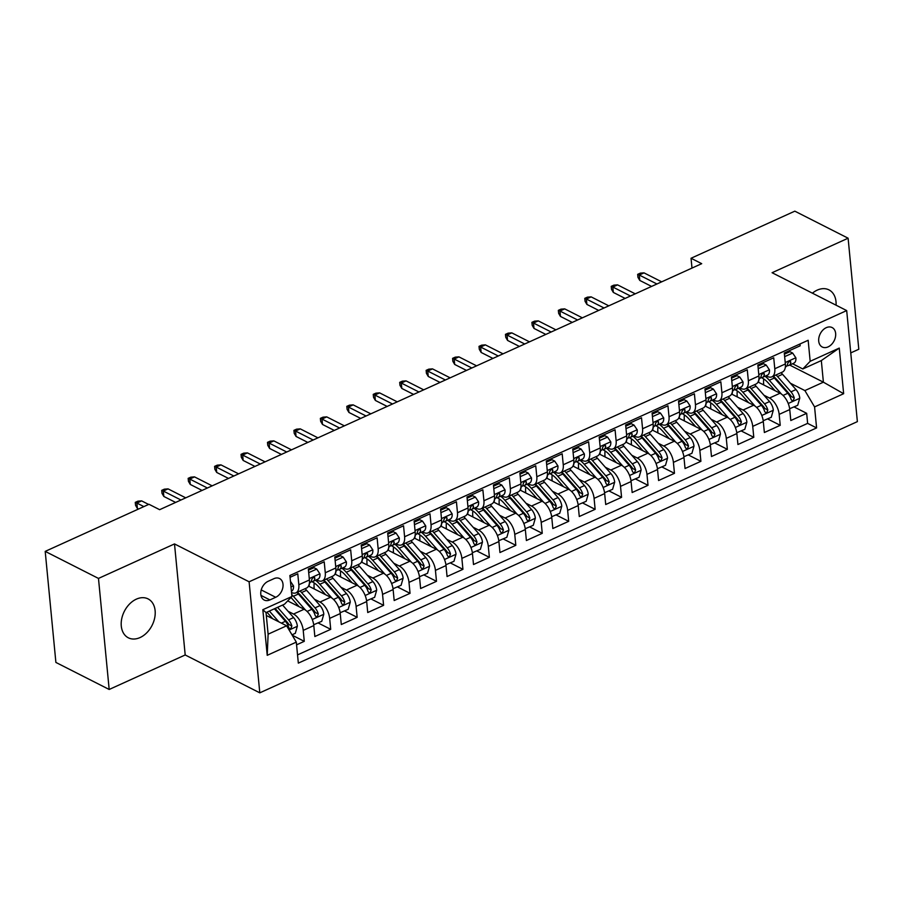 <?xml version="1.0" encoding="UTF-8"?>
<svg xmlns="http://www.w3.org/2000/svg" width="904" height="904" viewBox="0 0 904 904"><rect width="100%" height="100%" fill="white"/><g stroke="black" fill="none" stroke-linecap="round" stroke-linejoin="round"><path stroke-width="1.36" d="M836.064 305.179A21.809 15.549 116.9 0 0 828.957 289.879A21.809 15.549 116.9 0 0 817.227 290.127A21.809 15.549 116.9 0 0 812.402 293.178M136.357 599.149A21.809 15.549 116.9 0 0 121.735 618.698A21.809 15.549 116.9 0 0 128.334 637.806A21.809 15.549 116.9 0 0 140.052 637.557A21.809 15.549 116.9 0 0 154.674 618.008A21.809 15.549 116.9 0 0 148.075 598.9A21.809 15.549 116.9 0 0 136.357 599.149M826.256 327.677A10.904 7.774 116.9 0 0 818.945 337.452A10.904 7.774 116.9 0 0 822.244 347.012A10.904 7.774 116.9 0 0 828.109 346.887A10.904 7.774 116.9 0 0 835.42 337.113A10.904 7.774 116.9 0 0 832.121 327.553A10.904 7.774 116.9 0 0 826.256 327.677M850.766 352.899L858.8 349.249L848.11 238.204L794.819 211.163L691.04 258.262L691.989 268.081M259.798 692.837L857.376 421.626L846.686 310.58L249.108 581.792L259.798 692.837L185.196 654.971L174.506 543.925L98.48 578.424L109.181 689.469L185.196 654.971M109.181 689.469L55.89 662.429L45.2 551.383L98.48 578.424M799.995 343.983L800.164 345.791L784.299 352.989L785.361 363.95L774.784 368.753A13.639 7.142 65.6 0 1 771.892 376.832A13.639 7.142 65.6 0 1 767.406 376.426L766.083 375.748M774.784 368.753L773.722 357.792L757.857 364.99L758.919 375.951L748.342 380.753A13.639 7.142 65.6 0 1 745.45 388.833A13.639 7.142 65.6 0 1 740.964 388.426L739.641 387.748M748.342 380.753L747.28 369.792L731.415 376.991L732.477 387.952L721.9 392.754A13.639 7.142 65.6 0 1 719.008 400.834A13.639 7.142 65.6 0 1 714.522 400.427L713.199 399.749M721.9 392.754L720.838 381.793L704.973 388.991L706.035 399.952L695.458 404.755A13.639 7.142 65.6 0 1 692.566 412.834A13.639 7.142 65.6 0 1 688.091 412.427L686.757 411.749M695.458 404.755L694.396 393.794L678.531 400.992L679.593 411.953L669.016 416.755A13.639 7.142 65.6 0 1 666.124 424.835A13.639 7.142 65.6 0 1 661.649 424.428L660.315 423.75M669.016 416.755L667.954 405.794L652.089 412.992L653.151 423.953L642.574 428.756A13.639 7.142 65.6 0 1 639.682 436.835A13.639 7.142 65.6 0 1 635.207 436.429L633.874 435.751M642.574 428.756L641.512 417.795L625.647 424.993L626.709 435.954L616.132 440.756A13.639 7.142 65.6 0 1 613.24 448.836A13.639 7.142 65.6 0 1 608.765 448.429L607.431 447.751M616.132 440.756L615.07 429.796L599.205 436.994L600.267 447.955L589.69 452.757A13.639 7.142 65.6 0 1 586.798 460.837A13.639 7.142 65.6 0 1 582.323 460.43L580.989 459.752M589.69 452.757L588.628 441.796L572.763 448.994L573.825 459.955L563.248 464.758A13.639 7.142 65.6 0 1 560.356 472.837A13.639 7.142 65.6 0 1 555.881 472.43L554.547 471.752M563.248 464.758L562.186 453.797L546.321 460.995L547.383 471.956L536.806 476.758A13.639 7.142 65.6 0 1 533.914 484.838A13.639 7.142 65.6 0 1 529.439 484.431L528.106 483.753M536.806 476.758L535.744 465.797L519.89 472.995L520.941 483.956L510.364 488.759A13.639 7.142 65.6 0 1 507.472 496.838A13.639 7.142 65.6 0 1 502.997 496.432L501.663 495.754M510.364 488.759L509.314 477.798L493.448 484.996L494.499 495.957L483.922 500.759A13.639 7.142 65.6 0 1 481.03 508.839A13.639 7.142 65.6 0 1 476.555 508.432L475.221 507.754M483.922 500.759L482.872 489.798L467.006 496.997L468.057 507.958L457.481 512.76A13.639 7.142 65.6 0 1 454.588 520.84A13.639 7.142 65.6 0 1 450.113 520.433L448.779 519.755M457.481 512.76L456.43 501.799L440.564 508.997L441.615 519.958L431.038 524.761A13.639 7.142 65.6 0 1 428.146 532.84A13.639 7.142 65.6 0 1 423.671 532.433L422.337 531.755M431.038 524.761L429.988 513.8L414.122 520.998L415.173 531.959L404.596 536.761A13.639 7.142 65.6 0 1 401.704 544.841A13.639 7.142 65.6 0 1 397.229 544.434L395.895 543.756M404.596 536.761L403.546 525.8L387.68 532.998L388.731 543.959L378.154 548.762A13.639 7.142 65.6 0 1 375.262 556.841A13.639 7.142 65.6 0 1 370.787 556.435L369.453 555.757M378.154 548.762L377.104 537.801L361.238 544.999L362.289 555.96L351.712 560.762A13.639 7.142 65.6 0 1 348.82 568.842A13.639 7.142 65.6 0 1 344.345 568.435L343.011 567.757M351.712 560.762L350.662 549.801L334.796 557L335.847 567.961L325.27 572.763A13.639 7.142 65.6 0 1 322.378 580.843A13.639 7.142 65.6 0 1 317.903 580.436L316.569 579.758M325.27 572.763L324.22 561.802L308.354 569.011L309.405 579.961A13.639 7.142 65.6 0 1 306.512 588.052L295.936 592.843A13.639 7.142 65.6 0 1 291.529 592.47M296.568 644.834L304.275 641.331L292.207 635.207M287.687 600.911L304.117 609.251A13.639 7.142 65.6 0 1 313.801 625.579L314.852 636.529L330.717 629.331L318.151 622.958M308.524 586.063L330.559 597.25A13.639 7.142 -114.4 0 1 340.243 613.579L341.294 624.528L357.159 617.33L344.593 610.957M334.966 574.063L357.001 585.25A13.639 7.142 -114.4 0 1 366.685 601.578L367.736 612.528L383.601 605.33L371.036 598.956M361.408 562.062L383.443 573.249A13.639 7.142 -114.4 0 1 393.127 589.577L394.178 600.527L410.043 593.329L397.477 586.945M387.85 550.061L409.885 561.248A13.639 7.142 -114.4 0 1 419.569 577.577L420.62 588.527L436.485 581.328L423.919 574.944M414.292 538.061L436.327 549.248A13.639 7.142 -114.4 0 1 446.011 565.576L447.062 576.526L462.927 569.328L450.361 562.943M440.734 526.06L462.769 537.247A13.639 7.142 -114.4 0 1 472.453 553.576L473.504 564.525L489.369 557.327L476.803 550.943M467.176 514.06L489.211 525.247A13.639 7.142 -114.4 0 1 498.895 541.575L499.946 552.525L515.811 545.327L503.234 538.942M493.618 502.059L515.653 513.246A13.639 7.142 -114.4 0 1 525.337 529.574L526.388 540.524L542.253 533.326L529.676 526.942M520.06 490.058L542.095 501.245A13.639 7.142 -114.4 0 1 551.779 517.574L552.83 528.524L568.695 521.325L556.118 514.941M546.502 478.058L568.537 489.245A13.639 7.142 -114.4 0 1 578.221 505.573L579.272 516.523L595.137 509.325L582.56 502.94M572.944 466.057L594.979 477.244A13.639 7.142 -114.4 0 1 604.663 493.573L605.714 504.522L621.579 497.324L609.002 490.94M599.386 454.057L621.421 465.232A13.639 7.142 -114.4 0 1 631.094 481.572L632.156 492.522L648.021 485.324L635.444 478.939M625.828 442.056L647.863 453.232A13.639 7.142 -114.4 0 1 657.536 469.571L658.598 480.521L674.463 473.323L661.886 466.939M652.27 430.055L674.305 441.231A13.639 7.142 -114.4 0 1 683.978 457.571L685.04 468.521L700.905 461.322L688.328 454.938M678.712 418.055L700.747 429.231A13.639 7.142 -114.4 0 1 710.42 445.57L711.482 456.52L727.347 449.322L714.77 442.937M705.154 406.054L727.189 417.23A13.639 7.142 -114.4 0 1 736.862 433.57L737.924 444.519L753.789 437.321L741.212 430.937M731.596 394.054L753.631 405.229A13.639 7.142 -114.4 0 1 763.304 421.569L764.366 432.519L780.231 425.321L767.654 418.936M45.2 551.383L148.979 504.285L159.635 509.686L701.696 263.674L691.04 258.262M269.889 599.928L275.709 597.284A10.565 7.537 116.9 0 0 282.794 587.815A10.565 7.537 116.9 0 0 279.596 578.56A10.565 7.537 116.9 0 0 273.912 578.673L268.104 581.317A10.565 7.537 116.9 0 0 261.019 590.787A10.565 7.537 116.9 0 0 264.217 600.041A10.565 7.537 116.9 0 0 269.889 599.928L260.962 595.386M802.808 368.968L810.176 361.295L808.153 340.277L289.89 575.498L291.913 596.504L284.545 604.177L266.036 612.584L268.115 634.19L286.624 625.794L296.309 642.122L298.331 663.129L816.594 427.92L814.572 406.913L804.888 390.573L823.397 382.177L821.318 360.572L802.808 368.968L792.525 363.747M810.176 361.295L839.262 348.085L843.647 393.703L814.572 406.913M296.309 642.122L267.222 655.321L262.827 609.703L291.913 596.504M763.982 395.24L769.496 398.031A13.639 7.142 65.6 0 1 779.169 414.371L780.231 425.321M758.038 382.053L780.073 393.229L769.496 398.031M737.54 407.241L743.054 410.032A13.639 7.142 65.6 0 1 752.727 426.372L753.789 437.321M711.098 419.241L716.612 422.032A13.639 7.142 65.6 0 1 726.285 438.372L727.347 449.322M684.667 431.242L690.17 434.033A13.639 7.142 65.6 0 1 699.843 450.373L700.905 461.322M658.225 443.242L663.728 446.034A13.639 7.142 65.6 0 1 673.401 462.373L674.463 473.323M631.783 455.243L637.286 458.034A13.639 7.142 65.6 0 1 646.959 474.374L648.021 485.324M605.341 467.244L610.844 470.035A13.639 7.142 65.6 0 1 620.517 486.375L621.579 497.324M578.899 479.244L584.402 482.035A13.639 7.142 65.6 0 1 594.086 498.375L595.137 509.325M552.457 491.245L557.96 494.036A13.639 7.142 65.6 0 1 567.644 510.376L568.695 521.325M526.015 503.245L531.518 506.037A13.639 7.142 65.6 0 1 541.202 522.376L542.253 533.326M499.573 515.246L505.076 518.037A13.639 7.142 65.6 0 1 514.76 534.377L515.811 545.327M473.131 527.247L478.634 530.038A13.639 7.142 65.6 0 1 488.318 546.378L489.369 557.327M446.689 539.247L452.192 542.038A13.639 7.142 65.6 0 1 461.876 558.378L462.927 569.328M420.247 551.248L425.75 554.039A13.639 7.142 65.6 0 1 435.434 570.379L436.485 581.328M393.805 563.248L399.308 566.04A13.639 7.142 65.6 0 1 408.992 582.379L410.043 593.329M367.363 575.249L372.866 578.04A13.639 7.142 65.6 0 1 382.55 594.38L383.601 605.33M340.921 587.25L346.424 590.041A13.639 7.142 65.6 0 1 356.108 606.381L357.159 617.33M314.479 599.25L319.982 602.041A13.639 7.142 65.6 0 1 329.666 618.381L330.717 629.331M288.037 611.251L293.54 614.042A13.639 7.142 65.6 0 1 303.224 630.382L304.275 641.331M297.54 654.891L807.634 423.377L806.673 413.32L794.096 406.936M780.073 393.229A13.639 7.142 -114.4 0 1 789.746 409.568L790.808 420.518L806.673 413.32M290.071 577.306L297.778 573.803L298.828 584.764A13.639 7.142 65.6 0 1 295.936 592.843M266.318 615.477L286.624 625.794M848.11 238.204L772.084 272.714L846.686 310.58M174.506 543.925L249.108 581.792M789.655 365.046L823.397 382.177L843.647 393.703M790.424 383.239L804.888 390.573M322.378 580.843L332.954 576.051A13.639 7.142 -114.4 0 0 335.847 567.961M348.82 568.842L359.397 564.051A13.639 7.142 -114.4 0 0 362.289 555.96M375.262 556.841L385.838 552.05A13.639 7.142 -114.4 0 0 388.731 543.959M401.704 544.841L412.28 540.05A13.639 7.142 -114.4 0 0 415.173 531.959M428.146 532.84L438.722 528.049A13.639 7.142 -114.4 0 0 441.615 519.958M454.588 520.84L465.164 516.048A13.639 7.142 -114.4 0 0 468.057 507.958M481.03 508.839L491.606 504.048A13.639 7.142 -114.4 0 0 494.499 495.957M507.472 496.838L518.048 492.047A13.639 7.142 -114.4 0 0 520.941 483.956M533.914 484.838L544.49 480.047A13.639 7.142 -114.4 0 0 547.383 471.956M560.356 472.837L570.932 468.046A13.639 7.142 -114.4 0 0 573.825 459.955M586.798 460.837L597.374 456.045A13.639 7.142 -114.4 0 0 600.267 447.955M613.24 448.836L623.816 444.045A13.639 7.142 -114.4 0 0 626.709 435.954M639.682 436.835L650.259 432.044A13.639 7.142 -114.4 0 0 653.151 423.953M666.124 424.835L676.7 420.032A13.639 7.142 -114.4 0 0 679.593 411.953M692.566 412.834L703.142 408.032A13.639 7.142 -114.4 0 0 706.035 399.952M719.008 400.834L729.584 396.031A13.639 7.142 -114.4 0 0 732.477 387.952M745.45 388.833L756.026 384.031A13.639 7.142 -114.4 0 0 758.919 375.951M807.634 423.377L816.594 427.92M771.892 376.832L782.468 372.03A13.639 7.142 -114.4 0 0 785.361 363.95M266.036 612.584L262.827 609.703M268.115 634.19L267.222 655.321M839.262 348.085L821.318 360.572M290.455 581.351L293.506 585.894A9.029 4.735 65.6 0 1 291.574 591.103L291.404 591.182M143.872 506.602L136.877 503.053L137.397 508.455L135.566 505.359L135.272 502.364L136.877 503.053L141.634 500.884L148.629 504.443M137.397 508.455L138.527 509.031M135.272 502.364L137.916 501.166L141.634 500.884M291.981 634.823L295.314 633.32L297.371 626.11A9.029 4.735 -114.4 0 0 293.597 617.579L282.602 605.07M278.85 621.839L269.381 611.07M272.68 618.709L266.94 612.177M274.398 608.787L285.404 621.297A9.029 4.735 65.6 0 1 288.704 627.455L289.574 628.664L290.873 628.574L291.868 626.009A9.029 4.735 -114.4 0 0 288.568 619.861L277.573 607.341M275.132 608.46L287.664 622.709A4.599 2.407 65.6 0 1 288.805 624.449L291.868 626.009M308.705 572.65L316.728 569.091L319.948 573.893A9.029 4.735 65.6 0 1 318.016 579.102L312.987 581.385A9.029 4.735 -114.4 0 0 314.874 578.3L314.422 577.294M316.728 569.091L313.948 567.689L308.467 570.175M310.919 581.894L312.479 581.554A9.029 4.735 -114.4 0 0 312.987 581.385M313.179 577.43L314.874 578.3C313.948 576.639 312.886 577.114 311.699 579.735A9.029 4.735 65.6 0 1 309.823 582.82L309.405 583.012M180.969 500.014L163.319 491.053L163.839 496.454L162.008 493.358L161.714 490.363L163.319 491.053L168.076 488.883L185.727 497.844M163.839 496.454L175.625 502.432M161.714 490.363L164.358 489.166L168.076 488.883M335.147 560.649L343.17 557.09L346.39 561.892A9.029 4.735 65.6 0 1 344.458 567.102L339.429 569.384A9.029 4.735 -114.4 0 0 341.316 566.299L340.864 565.294M343.17 557.09L340.39 555.689L334.909 558.175M337.361 569.893L338.921 569.554A9.029 4.735 -114.4 0 0 339.429 569.384M339.621 565.429L341.316 566.299C340.39 564.638 339.328 565.113 338.141 567.735A9.029 4.735 65.6 0 1 336.265 570.819L335.847 571.012M207.411 488.013L189.761 479.052L190.281 484.454L188.45 481.357L188.156 478.363L189.761 479.052L194.518 476.883L212.169 485.843M190.281 484.454L202.067 490.431M188.156 478.363L190.8 477.165L194.518 476.883M361.589 548.649L369.612 545.089L372.832 549.892A9.029 4.735 65.6 0 1 370.9 555.101L365.871 557.384A9.029 4.735 -114.4 0 0 367.758 554.288L367.306 553.293M369.612 545.089L366.832 543.688L361.351 546.174M363.803 557.892L365.363 557.553A9.029 4.735 -114.4 0 0 365.871 557.384M366.063 553.429L367.758 554.288C366.832 552.638 365.77 553.112 364.583 555.734A9.029 4.735 65.6 0 1 362.707 558.819L362.289 559.011M233.853 476.012L216.203 467.052L216.723 472.453L214.892 469.357L214.598 466.362L216.203 467.052L220.96 464.882L238.611 473.843M216.723 472.453L228.509 478.431M214.598 466.362L217.242 465.164L220.96 464.882M388.031 536.648L396.054 533.089L399.274 537.891A9.029 4.735 65.6 0 1 397.342 543.101L392.313 545.383A9.029 4.735 -114.4 0 0 394.2 542.287L393.748 541.293M396.054 533.089L393.274 531.688L387.793 534.174M390.245 545.892L391.805 545.553A9.029 4.735 -114.4 0 0 392.313 545.383M392.505 541.428L394.2 542.287C393.274 540.637 392.212 541.112 391.025 543.733A9.029 4.735 65.6 0 1 389.149 546.818L388.731 547.01M260.295 464.012L242.645 455.051L243.165 460.452L241.334 457.356L241.04 454.362L242.645 455.051L247.402 452.881L265.053 461.842M243.165 460.452L254.951 466.43M241.04 454.362L243.684 453.164L247.402 452.881M313.699 624.732L321.756 621.319L323.813 614.11A9.029 4.735 -114.4 0 0 320.039 605.578L306.603 590.289A26.08 13.65 -114.4 0 0 305.1 588.685M305.541 610.121L293.382 596.29A26.08 13.65 -114.4 0 0 291.721 594.538M299.122 606.708L292.467 599.137A21.639 11.334 -114.4 0 0 290.941 597.521M296.907 592.414A26.08 13.65 65.6 0 1 298.399 594.007L311.835 609.296A9.029 4.735 65.6 0 1 315.146 615.454L316.016 616.664L317.315 616.573L318.31 614.008A9.029 4.735 -114.4 0 0 315.01 607.861L301.574 592.572A26.08 13.65 -114.4 0 0 300.083 590.967M297.326 592.222A21.639 11.334 65.6 0 1 300.67 595.42L314.106 610.708A4.599 2.407 65.6 0 1 315.247 612.449L318.31 614.008M340.141 612.731L348.198 609.319L350.255 602.109A9.029 4.735 -114.4 0 0 346.481 593.578L333.045 578.289A26.08 13.65 -114.4 0 0 331.542 576.684M314.208 582.944A21.639 11.334 -114.4 0 0 314.129 587.916A10.735 5.627 65.6 0 1 314.174 588.933M331.983 598.12L319.824 584.289A26.08 13.65 -114.4 0 0 315.541 580.221M325.564 594.708L318.909 587.137A21.639 11.334 -114.4 0 0 311.903 581.679M323.349 580.413A26.08 13.65 65.6 0 1 324.841 582.006L338.277 597.295A9.029 4.735 65.6 0 1 341.588 603.454L342.458 604.663L343.757 604.573L344.752 602.007A9.029 4.735 -114.4 0 0 341.452 595.86L328.016 580.571A26.08 13.65 -114.4 0 0 326.525 578.967M309.066 586.334A21.639 11.334 65.6 0 1 309.688 582.888M323.768 580.221A21.639 11.334 65.6 0 1 327.112 583.419L340.548 598.708A4.599 2.407 65.6 0 1 341.689 600.448L344.752 602.007M366.583 600.731L374.64 597.318L376.697 590.109A9.029 4.735 -114.4 0 0 372.923 581.577L359.487 566.288A26.08 13.65 -114.4 0 0 357.984 564.684M340.65 570.944A21.639 11.334 -114.4 0 0 340.571 575.916A10.735 5.627 65.6 0 1 340.616 576.933M358.425 586.12L346.266 572.288A26.08 13.65 -114.4 0 0 341.983 568.221M352.006 582.707L345.351 575.136A21.639 11.334 -114.4 0 0 338.345 569.678M349.791 568.413A26.08 13.65 65.6 0 1 351.283 570.006L364.719 585.295A9.029 4.735 65.6 0 1 368.03 591.453L368.9 592.662L370.199 592.572L371.194 590.007A9.029 4.735 -114.4 0 0 367.894 583.86L354.458 568.571A26.08 13.65 -114.4 0 0 352.967 566.966M335.508 574.334A21.639 11.334 65.6 0 1 336.13 570.887M350.21 568.221A21.639 11.334 65.6 0 1 353.554 571.418L366.99 586.707A4.599 2.407 65.6 0 1 368.131 588.447L371.194 590.007M393.025 588.73L401.082 585.317L403.139 578.108A9.029 4.735 -114.4 0 0 399.365 569.577L385.929 554.288A26.08 13.65 -114.4 0 0 384.426 552.683M367.092 558.943A21.639 11.334 -114.4 0 0 367.013 563.915A10.735 5.627 65.6 0 1 367.058 564.932M384.867 574.119L372.708 560.288A26.08 13.65 -114.4 0 0 368.425 556.22M378.448 570.707L371.793 563.135A21.639 11.334 -114.4 0 0 364.787 557.678M376.233 556.412A26.08 13.65 65.6 0 1 377.725 558.005L391.161 573.294A9.029 4.735 65.6 0 1 394.472 579.453L395.342 580.662L396.641 580.571L397.636 578.006A9.029 4.735 -114.4 0 0 394.336 571.859L380.9 556.559A26.08 13.65 -114.4 0 0 379.409 554.966M361.95 562.333A21.639 11.334 65.6 0 1 362.56 558.887M376.652 556.22A21.639 11.334 65.6 0 1 379.985 559.418L393.432 574.707A4.599 2.407 65.6 0 1 394.573 576.447L397.636 578.006M414.473 524.648L422.496 521.088L425.716 525.891A9.029 4.735 65.6 0 1 423.784 531.1L418.755 533.383A9.029 4.735 -114.4 0 0 420.642 530.286L420.19 529.292M422.496 521.088L419.716 519.687L414.235 522.173M416.687 533.891L418.247 533.552A9.029 4.735 -114.4 0 0 418.755 533.383M418.947 529.428L420.642 530.286C419.716 528.637 418.654 529.111 417.467 531.733A9.029 4.735 65.6 0 1 415.591 534.818L415.173 535.01M286.737 452.011L269.087 443.05L269.607 448.452L267.776 445.356L267.482 442.361L269.087 443.05L273.844 440.881L291.495 449.842M269.607 448.452L281.393 454.429M267.482 442.361L270.126 441.163L273.844 440.881M419.467 576.729L427.524 573.317L429.581 566.107A9.029 4.735 -114.4 0 0 425.807 557.576L412.36 542.287A26.08 13.65 -114.4 0 0 410.868 540.682M393.534 546.943A21.639 11.334 -114.4 0 0 393.455 551.915A10.735 5.627 65.6 0 1 393.5 552.932M411.309 562.118L399.139 548.287A26.08 13.65 -114.4 0 0 394.867 544.219M404.89 558.706L398.235 551.135A21.639 11.334 -114.4 0 0 391.229 545.677M402.675 544.411A26.08 13.65 65.6 0 1 404.167 546.005L417.603 561.294A9.029 4.735 65.6 0 1 420.914 567.441L421.784 568.661L423.083 568.571L424.078 566.006A9.029 4.735 -114.4 0 0 420.778 559.858L407.342 544.558A26.08 13.65 -114.4 0 0 405.851 542.965M388.392 550.333A21.639 11.334 65.6 0 1 389.002 546.886M403.094 544.219A21.639 11.334 65.6 0 1 406.427 547.417L419.874 562.706A4.599 2.407 65.6 0 1 421.015 564.446L424.078 566.006M440.915 512.647L448.938 509.088L452.158 513.89A9.029 4.735 65.6 0 1 450.226 519.099L445.197 521.382A9.029 4.735 -114.4 0 0 447.084 518.286L446.632 517.291M448.938 509.088L446.158 507.686L440.677 510.172M443.129 521.89L444.689 521.551A9.029 4.735 -114.4 0 0 445.197 521.382M445.389 517.427L447.084 518.286C446.158 516.636 445.096 517.111 443.909 519.732A9.029 4.735 65.6 0 1 442.033 522.817L441.615 523.009M313.179 440.011L295.529 431.05L296.049 436.451L294.218 433.355L293.924 430.361L295.529 431.05L300.286 428.88L317.937 437.841M296.049 436.451L307.835 442.429M293.924 430.361L296.568 429.163L300.286 428.88M445.909 564.729L453.966 561.316L456.023 554.107A9.029 4.735 -114.4 0 0 452.249 545.575L438.802 530.286A26.08 13.65 -114.4 0 0 437.31 528.682M419.976 534.942A21.639 11.334 -114.4 0 0 419.897 539.914A10.735 5.627 65.6 0 1 419.942 540.931M437.751 550.118L425.581 536.287A26.08 13.65 -114.4 0 0 421.309 532.219M431.332 546.705L424.677 539.134A21.639 11.334 -114.4 0 0 417.671 533.676M429.117 532.411A26.08 13.65 65.6 0 1 430.609 534.004L444.045 549.293A9.029 4.735 65.6 0 1 447.344 555.44L448.226 556.661L449.525 556.57L450.52 554.005A9.029 4.735 -114.4 0 0 447.22 547.858L433.784 532.558A26.08 13.65 -114.4 0 0 432.293 530.964M414.834 538.332A21.639 11.334 65.6 0 1 415.444 534.885M429.536 532.219A21.639 11.334 65.6 0 1 432.869 535.417L446.316 550.706A4.599 2.407 65.6 0 1 447.457 552.446L450.52 554.005M467.357 500.646L475.38 497.087L478.6 501.889A9.029 4.735 65.6 0 1 476.668 507.099L471.639 509.381A9.029 4.735 -114.4 0 0 473.526 506.285L473.074 505.291M475.38 497.087L472.6 495.686L467.119 498.172M469.571 509.89L471.131 509.551A9.029 4.735 -114.4 0 0 471.639 509.381M471.831 505.426L473.526 506.285C472.6 504.635 471.538 505.11 470.351 507.732A9.029 4.735 65.6 0 1 468.475 510.816L468.057 511.009M339.621 428.01L321.971 419.049L322.491 424.451L320.66 421.354L320.366 418.36L321.971 419.049L326.728 416.88L344.379 425.84M322.491 424.451L334.277 430.428M320.366 418.36L323.01 417.162L326.728 416.88M472.351 552.728L480.408 549.316L482.465 542.106A9.029 4.735 -114.4 0 0 478.691 533.575L465.244 518.286A26.08 13.65 -114.4 0 0 463.752 516.681M446.418 522.941A21.639 11.334 -114.4 0 0 446.339 527.913A10.735 5.627 65.6 0 1 446.384 528.93M464.193 538.117L452.023 524.286A26.08 13.65 -114.4 0 0 447.751 520.218M457.774 534.705L451.119 527.134A21.639 11.334 -114.4 0 0 444.113 521.676M455.559 520.399A26.08 13.65 65.6 0 1 457.051 522.003L470.487 537.292A9.029 4.735 65.6 0 1 473.786 543.44L474.668 544.66L475.967 544.57L476.962 542.004A9.029 4.735 -114.4 0 0 473.662 535.857L460.226 520.557A26.08 13.65 -114.4 0 0 458.735 518.964M441.276 526.331A21.639 11.334 65.6 0 1 441.886 522.885M455.978 520.207A21.639 11.334 65.6 0 1 459.311 523.416L472.758 538.705A4.599 2.407 65.6 0 1 473.899 540.445L476.962 542.004M493.799 488.646L501.81 485.086L505.042 489.889A9.029 4.735 65.6 0 1 503.11 495.098L498.081 497.381A9.029 4.735 -114.4 0 0 499.968 494.285L499.516 493.29M501.81 485.086L499.042 483.685L493.561 486.171M496.013 497.889L497.573 497.55A9.029 4.735 -114.4 0 0 498.081 497.381M498.273 493.426L499.968 494.285C499.042 492.635 497.98 493.109 496.793 495.731A9.029 4.735 65.6 0 1 494.906 498.816L494.499 499.008M366.063 415.998L348.413 407.037L348.933 412.45L347.102 409.354L346.808 406.359L348.413 407.037L353.17 404.879L370.821 413.84M348.933 412.45L360.719 418.428M346.808 406.359L349.452 405.161L353.17 404.879M498.793 540.728L506.839 537.315L508.907 530.106A9.029 4.735 -114.4 0 0 505.133 521.574L491.686 506.285A26.08 13.65 -114.4 0 0 490.194 504.681M472.86 510.941A21.639 11.334 -114.4 0 0 472.781 515.913A10.735 5.627 65.6 0 1 472.826 516.93M490.635 526.117L478.465 512.285A26.08 13.65 -114.4 0 0 474.193 508.217M484.216 522.704L477.561 515.133A21.639 11.334 -114.4 0 0 470.555 509.675M482.001 508.398A26.08 13.65 65.6 0 1 483.493 510.003L496.929 525.292A9.029 4.735 65.6 0 1 500.228 531.439L501.11 532.659L502.409 532.569L503.404 530.004A9.029 4.735 -114.4 0 0 500.104 523.857L486.668 508.556A26.08 13.65 -114.4 0 0 485.177 506.963M467.718 514.331A21.639 11.334 65.6 0 1 468.328 510.884M482.42 508.206A21.639 11.334 65.6 0 1 485.753 511.415L499.2 526.704A4.599 2.407 65.6 0 1 500.341 528.444L503.404 530.004M520.241 476.645L528.252 473.086L531.484 477.888A9.029 4.735 65.6 0 1 529.552 483.098L524.523 485.38A9.029 4.735 -114.4 0 0 526.41 482.284L525.958 481.29M528.252 473.086L525.484 471.685L520.003 474.171M522.456 485.889L524.015 485.55A9.029 4.735 -114.4 0 0 524.523 485.38M524.716 481.425L526.41 482.284C525.484 480.634 524.422 481.109 523.235 483.73A9.029 4.735 65.6 0 1 521.348 486.815L520.941 487.007M392.505 403.998L374.855 395.037L375.375 400.449L373.544 397.353L373.25 394.359L374.855 395.037L379.612 392.878L397.263 401.839M375.375 400.449L387.161 406.427M373.25 394.359L375.894 393.161L379.612 392.878M525.235 528.727L533.281 525.314L535.349 518.105A9.029 4.735 -114.4 0 0 531.575 509.573L518.128 494.285A26.08 13.65 -114.4 0 0 516.636 492.68M499.302 498.94A21.639 11.334 -114.4 0 0 499.223 503.912A10.735 5.627 65.6 0 1 499.268 504.929M517.077 514.116L504.907 500.285A26.08 13.65 -114.4 0 0 500.635 496.217M510.658 510.703L504.003 503.132A21.639 11.334 -114.4 0 0 496.997 497.675M508.443 496.398A26.08 13.65 65.6 0 1 509.935 498.002L523.371 513.291A9.029 4.735 65.6 0 1 526.67 519.438L527.552 520.659L528.851 520.568L529.846 518.003A9.029 4.735 -114.4 0 0 526.546 511.856L513.11 496.556A26.08 13.65 -114.4 0 0 511.619 494.963M494.16 502.33A21.639 11.334 65.6 0 1 494.77 498.884M508.862 496.206A21.639 11.334 65.6 0 1 512.195 499.415L525.642 514.704A4.599 2.407 65.6 0 1 526.783 516.444L529.846 518.003M546.683 464.645L554.694 461.085L557.926 465.888A9.029 4.735 65.6 0 1 555.994 471.097L550.965 473.38A9.029 4.735 -114.4 0 0 552.852 470.283L552.4 469.289M554.694 461.085L551.926 459.684L546.434 462.17M548.897 473.888L550.457 473.549A9.029 4.735 -114.4 0 0 550.965 473.38M551.157 469.425L552.852 470.283C551.926 468.634 550.864 469.108 549.677 471.73A9.029 4.735 65.6 0 1 547.79 474.815L547.383 475.007M418.947 391.997L401.286 383.036L401.817 388.449L399.986 385.353L399.692 382.358L401.286 383.036L406.054 380.878L423.705 389.839M401.817 388.449L413.603 394.426M399.692 382.358L402.337 381.16L406.054 380.878M551.677 516.726L559.723 513.314L561.791 506.104A9.029 4.735 -114.4 0 0 558.017 497.573L544.57 482.284A26.08 13.65 -114.4 0 0 543.078 480.679M525.744 486.94A21.639 11.334 -114.4 0 0 525.665 491.912A10.735 5.627 65.6 0 1 525.71 492.929M543.519 502.115L531.349 488.284A26.08 13.65 -114.4 0 0 527.077 484.216M537.1 498.703L530.445 491.132A21.639 11.334 -114.4 0 0 523.439 485.674M534.885 484.397A26.08 13.65 65.6 0 1 536.377 486.002L549.813 501.291A9.029 4.735 65.6 0 1 553.112 507.438L553.994 508.658L555.293 508.568L556.288 506.003A9.029 4.735 -114.4 0 0 552.988 499.856L539.552 484.555A26.08 13.65 -114.4 0 0 538.061 482.962M520.602 490.33A21.639 11.334 65.6 0 1 521.212 486.883M535.304 484.205A21.639 11.334 65.6 0 1 538.637 487.414L552.084 502.703A4.599 2.407 65.6 0 1 553.225 504.443L556.288 506.003M573.125 452.644L581.136 449.085L584.357 453.887A9.029 4.735 65.6 0 1 582.436 459.096L577.407 461.379A9.029 4.735 -114.4 0 0 579.294 458.283L578.842 457.288M581.136 449.085L578.368 447.683L572.876 450.169M575.339 461.887L576.899 461.548A9.029 4.735 -114.4 0 0 577.407 461.379M577.599 457.424L579.294 458.283C578.368 456.633 577.306 457.108 576.119 459.729A9.029 4.735 65.6 0 1 574.232 462.814L573.825 463.006M445.389 379.996L427.728 371.036L428.247 376.448L426.428 373.352L426.134 370.357L427.728 371.036L432.496 368.877L450.147 377.838M428.247 376.448L440.045 382.426M426.134 370.357L428.778 369.16L432.496 368.877M578.119 504.726L586.165 501.313L588.233 494.104A9.029 4.735 -114.4 0 0 584.459 485.572L571.012 470.283A26.08 13.65 -114.4 0 0 569.52 468.679M552.186 474.939A21.639 11.334 -114.4 0 0 552.107 479.911A10.735 5.627 65.6 0 1 552.152 480.928M569.949 490.115L557.791 476.284A26.08 13.65 -114.4 0 0 553.519 472.216M563.542 486.702L556.887 479.131A21.639 11.334 -114.4 0 0 549.881 473.673M561.327 472.396A26.08 13.65 65.6 0 1 562.819 474.001L576.255 489.29A9.029 4.735 65.6 0 1 579.554 495.437L580.436 496.658L581.735 496.567L582.73 494.002A9.029 4.735 -114.4 0 0 579.43 487.855L565.994 472.555A26.08 13.65 -114.4 0 0 564.491 470.961M547.044 478.329A21.639 11.334 65.6 0 1 547.654 474.882M561.746 472.204A21.639 11.334 65.6 0 1 565.079 475.414L578.526 490.702A4.599 2.407 65.6 0 1 579.667 492.443L582.73 494.002M599.555 440.643L607.578 437.084L610.799 441.886A9.029 4.735 65.6 0 1 608.878 447.096L603.849 449.378A9.029 4.735 -114.4 0 0 605.736 446.282L605.284 445.288M607.578 437.084L604.81 435.683L599.318 438.169M601.781 449.887L603.341 449.548A9.029 4.735 -114.4 0 0 603.849 449.378M604.041 445.423L605.736 446.282C604.81 444.632 603.748 445.107 602.561 447.729A9.029 4.735 65.6 0 1 600.674 450.813L600.267 451.006M471.831 367.996L454.17 359.035L454.689 364.448L452.87 361.351L452.576 358.357L454.17 359.035L458.938 356.877L476.589 365.837M454.689 364.448L466.487 370.425M452.576 358.357L455.22 357.159L458.938 356.877M604.561 492.725L612.607 489.313L614.675 482.103A9.029 4.735 -114.4 0 0 610.901 473.572L597.454 458.283A26.08 13.65 -114.4 0 0 595.962 456.678M578.628 462.938A21.639 11.334 -114.4 0 0 578.549 467.91A10.735 5.627 65.6 0 1 578.594 468.927M596.391 478.114L584.233 464.283A26.08 13.65 -114.4 0 0 579.961 460.215M589.984 474.702L583.329 467.131A21.639 11.334 -114.4 0 0 576.323 461.673M587.769 460.396A26.08 13.65 65.6 0 1 589.261 462L602.697 477.289A9.029 4.735 65.6 0 1 605.996 483.437L606.878 484.657L608.177 484.567L609.172 482.001A9.029 4.735 -114.4 0 0 605.872 475.854L592.436 460.554A26.08 13.65 -114.4 0 0 590.933 458.961M573.486 466.328A21.639 11.334 65.6 0 1 574.096 462.882M588.188 460.204A21.639 11.334 65.6 0 1 591.521 463.413L604.968 478.702A4.599 2.407 65.6 0 1 606.109 480.442L609.172 482.001M625.997 428.643L634.02 425.083L637.241 429.886A9.029 4.735 65.6 0 1 635.32 435.095L630.291 437.378A9.029 4.735 -114.4 0 0 632.178 434.282L631.726 433.287M634.02 425.083L631.252 423.682L625.76 426.168M628.223 437.886L629.783 437.547A9.029 4.735 -114.4 0 0 630.291 437.378M630.483 433.423L632.178 434.282C631.241 432.632 630.19 433.106 629.003 435.728A9.029 4.735 65.6 0 1 627.116 438.813L626.709 439.005M498.273 355.995L480.612 347.034L481.131 352.447L479.312 349.351L479.018 346.356L480.612 347.034L485.38 344.876L503.031 353.837M481.131 352.447L492.929 358.425M479.018 346.356L481.662 345.158L485.38 344.876M631.003 480.725L639.049 477.312L641.117 470.103A9.029 4.735 -114.4 0 0 637.343 461.571L623.896 446.282A26.08 13.65 -114.4 0 0 622.404 444.678M605.07 450.938A21.639 11.334 -114.4 0 0 604.991 455.91A10.735 5.627 65.6 0 1 605.036 456.927M622.833 466.114L610.675 452.282A26.08 13.65 -114.4 0 0 606.403 448.214M616.426 462.701L609.771 455.13A21.639 11.334 -114.4 0 0 602.765 449.672M614.211 448.395A26.08 13.65 65.6 0 1 615.703 450L629.139 465.289A9.029 4.735 65.6 0 1 632.438 471.436L633.32 472.656L634.619 472.566L635.614 470.001A9.029 4.735 -114.4 0 0 632.314 463.854L618.878 448.553A26.08 13.65 -114.4 0 0 617.375 446.96M599.928 454.328A21.639 11.334 65.6 0 1 600.538 450.881M614.63 448.203A21.639 11.334 65.6 0 1 617.963 451.412L631.41 466.701A4.599 2.407 65.6 0 1 632.551 468.441L635.614 470.001M652.439 416.642L660.462 413.083L663.683 417.885A9.029 4.735 65.6 0 1 661.762 423.095L656.733 425.377A9.029 4.735 -114.4 0 0 658.62 422.281L658.168 421.287M660.462 413.083L657.694 411.682L652.202 414.168M654.665 425.874L656.225 425.547A9.029 4.735 -114.4 0 0 656.733 425.377M656.925 421.422L658.62 422.281C657.683 420.631 656.632 421.106 655.445 423.727A9.029 4.735 65.6 0 1 653.558 426.812L653.151 427.004M524.716 343.995L507.054 335.034L507.573 340.435L505.754 337.35L505.46 334.356L507.054 335.034L511.822 332.875L529.473 341.836M507.573 340.435L519.371 346.424M505.46 334.356L508.104 333.158L511.822 332.875M657.445 468.724L665.491 465.311L667.559 458.102A9.029 4.735 -114.4 0 0 663.785 449.57L650.338 434.282A26.08 13.65 -114.4 0 0 648.846 432.677M631.512 438.937A21.639 11.334 -114.4 0 0 631.433 443.898A10.735 5.627 65.6 0 1 631.478 444.926M649.275 454.113L637.117 440.282A26.08 13.65 -114.4 0 0 632.845 436.214M642.868 450.7L636.213 443.129A21.639 11.334 -114.4 0 0 629.207 437.672M640.654 436.395A26.08 13.65 65.6 0 1 642.145 437.999L655.581 453.288A9.029 4.735 65.6 0 1 658.88 459.435L659.762 460.656L661.061 460.565L662.056 458A9.029 4.735 -114.4 0 0 658.756 451.853L645.32 436.553A26.08 13.65 -114.4 0 0 643.817 434.96M626.37 442.327A21.639 11.334 65.6 0 1 626.981 438.881M641.072 436.203A21.639 11.334 65.6 0 1 644.405 439.412L657.852 454.701A4.599 2.407 65.6 0 1 658.993 456.441L662.056 458M678.881 404.642L686.904 401.082L690.125 405.885A9.029 4.735 65.6 0 1 688.204 411.094L683.175 413.377A9.029 4.735 -114.4 0 0 685.062 410.28L684.611 409.286M686.904 401.082L684.136 399.681L678.644 402.167M681.107 413.874L682.667 413.546A9.029 4.735 -114.4 0 0 683.175 413.377M683.367 409.422L685.062 410.28C684.125 408.631 683.074 409.105 681.887 411.727A9.029 4.735 65.6 0 1 680 414.812L679.593 415.004M551.157 331.994L533.496 323.033L534.015 328.434L532.196 325.35L531.902 322.355L533.496 323.033L538.264 320.875L555.915 329.836M534.015 328.434L545.813 334.423M531.902 322.355L534.546 321.157L538.264 320.875M683.876 456.723L691.933 453.311L694.001 446.101A9.029 4.735 -114.4 0 0 690.227 437.57L676.78 422.281A26.08 13.65 -114.4 0 0 675.288 420.676M657.954 426.937A21.639 11.334 -114.4 0 0 657.875 431.897A10.735 5.627 65.6 0 1 657.92 432.926M675.717 442.112L663.559 428.281A26.08 13.65 -114.4 0 0 659.287 424.213M669.31 438.7L662.655 431.129A21.639 11.334 -114.4 0 0 655.649 425.671M667.096 424.394A26.08 13.65 65.6 0 1 668.587 425.999L682.023 441.288A9.029 4.735 65.6 0 1 685.322 447.435L686.204 448.655L687.503 448.565L688.498 446A9.029 4.735 -114.4 0 0 685.198 439.852L671.762 424.552A26.08 13.65 -114.4 0 0 670.259 422.959M652.812 430.327A21.639 11.334 65.6 0 1 653.422 426.88M667.514 424.202A21.639 11.334 65.6 0 1 670.847 427.411L684.294 442.7A4.599 2.407 65.6 0 1 685.435 444.44L688.498 446M705.323 392.641L713.346 389.082L716.567 393.884A9.029 4.735 65.6 0 1 714.646 399.093L709.617 401.376A9.029 4.735 -114.4 0 0 711.504 398.28L711.052 397.285M713.346 389.082L710.578 387.68L705.086 390.166M707.549 401.873L709.109 401.546A9.029 4.735 -114.4 0 0 709.617 401.376M709.809 397.421L711.504 398.28C710.567 396.63 709.516 397.105 708.329 399.726A9.029 4.735 65.6 0 1 706.442 402.811L706.035 403.003M577.599 319.993L559.938 311.032L560.457 316.434L558.638 313.349L558.344 310.354L559.938 311.032L564.706 308.874L582.357 317.835M560.457 316.434L572.255 322.423M558.344 310.354L560.988 309.145L564.706 308.874M710.318 444.723L718.375 441.31L720.443 434.101A9.029 4.735 -114.4 0 0 716.669 425.569L703.222 410.28A26.08 13.65 -114.4 0 0 701.73 408.676M684.396 414.936A21.639 11.334 -114.4 0 0 684.317 419.897A10.735 5.627 65.6 0 1 684.362 420.925M702.159 430.112L690.001 416.281A26.08 13.65 -114.4 0 0 685.729 412.213M695.741 426.699L689.097 419.128A21.639 11.334 -114.4 0 0 682.091 413.67M693.537 412.393A26.08 13.65 65.6 0 1 695.029 413.998L708.465 429.287A9.029 4.735 65.6 0 1 711.764 435.434L712.646 436.655L713.945 436.564L714.94 433.999A9.029 4.735 -114.4 0 0 711.64 427.852L698.204 412.552A26.08 13.65 -114.4 0 0 696.701 410.958M679.254 418.326A21.639 11.334 65.6 0 1 679.864 414.879M693.956 412.201A21.639 11.334 65.6 0 1 697.289 415.411L710.725 430.699A4.599 2.407 65.6 0 1 711.877 432.44L714.94 433.999M731.765 380.64L739.788 377.081L743.009 381.883A9.029 4.735 65.6 0 1 741.088 387.093L736.059 389.375A9.029 4.735 -114.4 0 0 737.946 386.279L737.494 385.285M739.788 377.081L737.02 375.68L731.528 378.166M733.991 389.873L735.551 389.545A9.029 4.735 -114.4 0 0 736.059 389.375M736.251 385.42L737.946 386.279C737.009 384.629 735.958 385.104 734.771 387.726A9.029 4.735 65.6 0 1 732.884 390.81L732.477 391.003M604.041 307.993L586.38 299.032L586.899 304.433L585.08 301.348L584.786 298.354L586.38 299.032L591.148 296.874L608.799 305.834M586.899 304.433L598.697 310.422M584.786 298.354L587.43 297.145L591.148 296.874M736.76 432.722L744.817 429.31L746.885 422.1A9.029 4.735 -114.4 0 0 743.099 413.569L729.664 398.28A26.08 13.65 -114.4 0 0 728.172 396.675M710.838 402.935A21.639 11.334 -114.4 0 0 710.759 407.896A10.735 5.627 65.6 0 1 710.804 408.924M728.601 418.111L716.443 404.28A26.08 13.65 -114.4 0 0 712.171 400.212M722.183 414.699L715.539 407.128A21.639 11.334 -114.4 0 0 708.521 401.67M719.979 400.393A26.08 13.65 65.6 0 1 721.471 401.997L734.907 417.286A9.029 4.735 65.6 0 1 738.206 423.434L739.088 424.654L740.376 424.552L741.382 421.998A9.029 4.735 -114.4 0 0 738.082 415.851L724.646 400.551A26.08 13.65 -114.4 0 0 723.144 398.958M705.696 406.325A21.639 11.334 65.6 0 1 706.306 402.879M720.398 400.201A21.639 11.334 65.6 0 1 723.731 403.41L737.167 418.699A4.599 2.407 65.6 0 1 738.319 420.439L741.382 421.998M758.207 368.64L766.23 365.08L769.451 369.883A9.029 4.735 65.6 0 1 767.53 375.092L762.501 377.375A9.029 4.735 -114.4 0 0 764.389 374.279L763.936 373.284M766.23 365.08L763.462 363.679L757.97 366.165M760.433 377.872L761.993 377.544A9.029 4.735 -114.4 0 0 762.501 377.375M762.693 373.42L764.389 374.279C763.451 372.629 762.4 373.103 761.213 375.725A9.029 4.735 65.6 0 1 759.326 378.81L758.908 379.002M630.483 295.992L612.822 287.031L613.341 292.433L611.511 289.348L611.228 286.353L612.822 287.031L617.579 284.873L635.241 293.834M613.341 292.433L625.139 298.422M611.228 286.353L613.872 285.144L617.579 284.873M763.202 420.722L771.259 417.309L773.327 410.1A9.029 4.735 -114.4 0 0 769.541 401.568L756.106 386.279A26.08 13.65 -114.4 0 0 754.614 384.675M737.28 390.935A21.639 11.334 -114.4 0 0 737.201 395.895A10.735 5.627 65.6 0 1 737.246 396.924M755.043 406.111L742.885 392.279A26.08 13.65 -114.4 0 0 738.613 388.212M748.625 402.698L741.981 395.127A21.639 11.334 -114.4 0 0 734.963 389.669M746.421 388.392A26.08 13.65 65.6 0 1 747.913 389.997L761.349 405.286A9.029 4.735 65.6 0 1 764.648 411.433L765.53 412.653L766.818 412.552L767.824 409.998A9.029 4.735 -114.4 0 0 764.524 403.851L751.088 388.55A26.08 13.65 -114.4 0 0 749.585 386.957M732.138 394.325A21.639 11.334 65.6 0 1 732.749 390.878M746.84 388.2A21.639 11.334 65.6 0 1 750.173 391.409L763.609 406.698A4.599 2.407 65.6 0 1 764.761 408.438L767.824 409.998M784.649 356.639L792.672 353.08L795.893 357.882A9.029 4.735 65.6 0 1 793.972 363.092L788.943 365.374A9.029 4.735 -114.4 0 0 790.83 362.278L790.379 361.284M792.672 353.08L789.904 351.679L784.412 354.165M786.875 365.871L788.435 365.544A9.029 4.735 -114.4 0 0 788.943 365.374M789.135 361.419L790.83 362.278C789.893 360.628 788.842 361.103 787.655 363.724A9.029 4.735 65.6 0 1 785.768 366.809L785.35 367.001M656.925 283.992L639.264 275.031L639.783 280.432L637.953 277.347L637.67 274.353L639.264 275.031L644.021 272.872L661.683 281.833M639.783 280.432L651.581 286.421M637.67 274.353L640.314 273.144L644.021 272.872M789.644 408.721L797.701 405.308L799.769 398.099A9.029 4.735 -114.4 0 0 795.983 389.567L782.548 374.279A26.08 13.65 -114.4 0 0 781.056 372.674M763.722 378.934A21.639 11.334 -114.4 0 0 763.643 383.895A10.735 5.627 65.6 0 1 763.688 384.923M781.485 394.11L769.327 380.279A26.08 13.65 -114.4 0 0 765.055 376.211M775.067 390.697L768.423 383.126A21.639 11.334 -114.4 0 0 761.405 377.669M772.852 376.392A26.08 13.65 65.6 0 1 774.355 377.996L787.791 393.285A9.029 4.735 65.6 0 1 791.09 399.432L791.972 400.653L793.26 400.551L794.266 397.997A9.029 4.735 -114.4 0 0 790.966 391.85L777.53 376.55A26.08 13.65 -114.4 0 0 776.027 374.957M758.58 382.324A21.639 11.334 65.6 0 1 759.19 378.878M773.282 376.2A21.639 11.334 65.6 0 1 776.615 379.409L790.051 394.698A4.599 2.407 65.6 0 1 791.203 396.438L794.266 397.997M753.631 405.229L743.054 410.032M727.189 417.23L716.612 422.032M700.747 429.231L690.17 434.033M674.305 441.231L663.728 446.034M647.863 453.232L637.286 458.034M621.421 465.232L610.844 470.035M594.979 477.244L584.402 482.035M568.537 489.245L557.96 494.036M542.095 501.245L531.518 506.037M515.653 513.246L505.076 518.037M489.211 525.247L478.634 530.038M462.769 537.247L452.192 542.038M436.327 549.248L425.75 554.039M409.885 561.248L399.308 566.04M383.443 573.249L372.866 578.04M357.001 585.25L346.424 590.041M330.559 597.25L319.982 602.041M304.117 609.251L293.54 614.042M313.801 625.579L303.224 630.382M789.746 409.568L779.169 414.371M763.304 421.569L752.727 426.372M736.862 433.57L726.285 438.372M710.42 445.57L699.843 450.373M683.978 457.571L673.401 462.373M657.536 469.571L646.959 474.374M631.094 481.572L620.517 486.375M604.663 493.573L594.086 498.375M578.221 505.573L567.644 510.376M551.779 517.574L541.202 522.376M525.337 529.574L514.76 534.377M498.895 541.575L488.318 546.378M472.453 553.576L461.876 558.378M446.011 565.576L435.434 570.379M419.569 577.577L408.992 582.379M393.127 589.577L382.55 594.38M366.685 601.578L356.108 606.381M340.243 613.579L329.666 618.381M309.405 579.961L298.828 584.764M261.222 589.928L275.709 597.284M293.427 585.781L290.986 586.888M289.133 630.009L297.326 626.291M288.568 619.861L293.597 617.579M281.37 623.127L285.404 621.297M319.869 573.78L309.27 578.583M346.311 561.779L335.712 566.582M372.753 549.779L362.154 554.581M399.195 537.778L388.596 542.581M312.287 619.5L323.768 614.291M301.574 592.572L306.603 590.289M293.382 596.29L298.399 594.007M315.01 607.861L320.039 605.578M307.1 611.454L311.835 609.296M338.729 607.499L350.21 602.29M314.129 587.916L313.1 588.38M328.016 580.571L333.045 578.289M319.824 584.289L324.841 582.006M341.452 595.86L346.481 593.578M333.542 599.454L338.277 597.295M365.171 595.499L376.652 590.289M340.571 575.916L339.542 576.379M354.458 568.571L359.487 566.288M346.266 572.288L351.283 570.006M367.894 583.86L372.923 581.577M359.984 587.453L364.719 585.295M391.613 583.498L403.094 578.289M367.013 563.915L365.984 564.378M380.9 556.559L385.929 554.288M372.708 560.288L377.725 558.005M394.336 571.859L399.365 569.577M386.426 575.452L391.161 573.294M425.637 525.778L415.038 530.58M418.055 571.497L429.536 566.288M393.455 551.915L392.426 552.378M407.342 544.558L412.36 542.287M399.139 548.287L404.167 546.005M420.778 559.858L425.807 557.576M412.868 563.452L417.603 561.294M452.079 513.777L441.48 518.58M444.497 559.497L455.978 554.288M419.897 539.914L418.857 540.377M433.784 532.558L438.802 530.286M425.581 536.287L430.609 534.004M447.22 547.858L452.249 545.575M439.31 551.451L444.045 549.293M478.521 501.776L467.922 506.579M470.939 547.496L482.42 542.287M446.339 527.913L445.299 528.377M460.226 520.557L465.244 518.286M452.023 524.286L457.051 522.003M473.662 535.857L478.691 533.575M465.752 539.451L470.487 537.292M504.963 489.776L494.364 494.578M497.381 535.496L508.862 530.286M472.781 515.913L471.741 516.376M486.668 508.556L491.686 506.285M478.465 512.285L483.493 510.003M500.104 523.857L505.133 521.574M492.194 527.45L496.929 525.292M531.394 477.775L520.806 482.578M523.823 523.495L535.304 518.286M499.223 503.912L498.183 504.375M513.11 496.556L518.128 494.285M504.907 500.285L509.935 498.002M526.546 511.856L531.575 509.573M518.636 515.438L523.371 513.291M557.836 465.775L547.248 470.577M550.265 511.494L561.746 506.285M525.665 491.912L524.625 492.375M539.552 484.555L544.57 482.284M531.349 488.284L536.377 486.002M552.988 499.856L558.017 497.573M545.078 503.438L549.813 501.291M584.278 453.774L573.69 458.577M576.707 499.494L588.188 494.285M552.107 479.911L551.067 480.374M565.994 472.555L571.012 470.283M557.791 476.284L562.819 474.001M579.43 487.855L584.459 485.572M571.52 491.437L576.255 489.29M610.72 441.773L600.132 446.576M603.149 487.493L614.63 482.284M578.549 467.91L577.509 468.374M592.436 460.554L597.454 458.283M584.233 464.283L589.261 462M605.872 475.854L610.901 473.572M597.962 479.436L602.697 477.289M637.162 429.773L626.574 434.575M629.591 475.493L641.072 470.283M604.991 455.91L603.951 456.373M618.878 448.553L623.896 446.282M610.675 452.282L615.703 450M632.314 463.854L637.343 461.571M624.404 467.436L629.139 465.289M663.604 417.772L653.016 422.575M656.033 463.492L667.514 458.283M631.433 443.898L630.393 444.372M645.32 436.553L650.338 434.282M637.117 440.282L642.145 437.999M658.756 451.853L663.785 449.57M650.846 455.435L655.581 453.288M690.046 405.772L679.458 410.574M682.463 451.491L693.956 446.282M657.875 431.897L656.835 432.372M671.762 424.552L676.78 422.281M663.559 428.281L668.587 425.999M685.198 439.852L690.227 437.57M677.288 443.435L682.023 441.288M716.488 393.771L705.9 398.574M708.905 439.491L720.398 434.282M684.317 419.897L683.277 420.371M698.204 412.552L703.222 410.28M690.001 416.281L695.029 413.998M711.64 427.852L716.669 425.569M703.73 431.434L708.465 429.287M742.93 381.77L732.342 386.573M735.347 427.49L746.84 422.281M710.759 407.896L709.719 408.371M724.646 400.551L729.664 398.28M716.443 404.28L721.471 401.997M738.082 415.851L743.099 413.569M730.172 419.433L734.907 417.286M769.372 369.77L758.784 374.572M761.789 415.49L773.282 410.28M737.201 395.895L736.161 396.37M751.088 388.55L756.106 386.279M742.885 392.279L747.913 389.997M764.524 403.851L769.541 401.568M756.614 407.433L761.349 405.286M795.814 357.769L785.226 362.572M788.231 403.489L799.712 398.28M763.643 383.895L762.603 384.369M777.53 376.55L782.548 374.279M769.327 380.279L774.355 377.996M790.966 391.85L795.983 389.567M783.056 395.432L787.791 393.285"/></g></svg>
